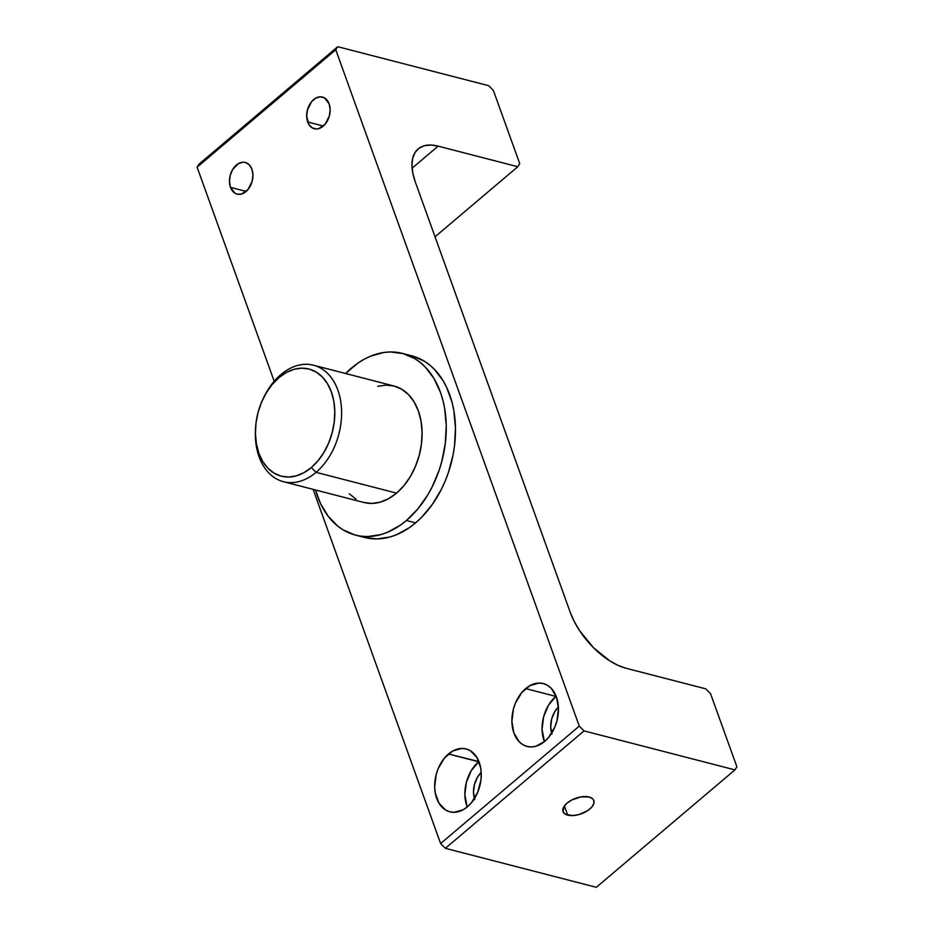 <?xml version="1.0" encoding="UTF-8"?>
<svg xmlns="http://www.w3.org/2000/svg" width="934" height="934" viewBox="0 0 934 934"><rect width="100%" height="100%" fill="white"/><g stroke="black" fill="none" stroke-linecap="round" stroke-linejoin="round"><path stroke-width="1.4" d="M567.709 815.137A16.357 8.254 -19.8 0 1 563.027 811.611A16.357 8.254 -19.8 0 1 570.954 800.426A16.357 8.254 -19.8 0 1 589.144 796.994L592.681 798.803L593.662 800.158L593.861 803.474L591.701 807.186L587.521 810.724L578.917 814.565L572.892 815.569L565.689 814.39L563.179 811.973L563.786 806.813L567.02 803.123L571.993 799.866L580.995 796.889L589.144 796.994A16.357 8.254 -19.8 0 1 593.814 800.52A16.357 8.254 -19.8 0 1 585.898 811.704A16.357 8.254 -19.8 0 1 567.709 815.137L564.381 805.902L567.709 815.137M283.434 481.699L363.921 502.492A60.15 41.761 -75.5 0 0 396.565 493.129L316.066 472.335A60.15 41.761 104.5 0 1 283.434 481.699A60.15 41.761 104.5 0 1 255.554 428.157A60.15 41.761 -75.5 0 0 255.507 428.788A60.15 41.761 -75.5 0 0 316.066 472.335L311.314 467.56A55.34 38.422 104.5 0 1 255.589 427.492A55.34 38.422 104.5 0 1 262.909 399.168A55.34 38.422 104.5 0 1 278.939 377.64L280.877 374.592A60.15 41.761 -75.5 0 0 263.458 397.989L262.909 399.168M307.695 121.98A16.357 11.36 104.5 0 1 309.843 104.153A16.357 11.36 104.5 0 1 322.499 97.066A16.357 11.36 104.5 0 1 329.118 103.826L330.134 109.605L329.363 115.886L325.184 124.175L318.728 128.659L316.428 128.997L312.154 127.83L308.827 124.397L306.679 116.201L307.449 109.92L311.617 101.631L315.797 98.093L320.374 96.809L324.658 97.977L329.118 103.826A16.357 11.36 104.5 0 1 326.958 121.654A16.357 11.36 104.5 0 1 314.314 128.74A16.357 11.36 104.5 0 1 307.695 121.98L323.386 126.032L307.695 121.98M230.488 187.36A16.357 11.36 104.5 0 1 232.648 169.533A16.357 11.36 104.5 0 1 245.292 162.446A16.357 11.36 104.5 0 1 251.923 169.206L252.939 174.985L252.168 181.266L247.989 189.555L241.521 194.038L237.014 194.097L234.959 193.21L230.488 187.36L229.472 181.581L230.243 175.3L232.683 169.474L238.602 163.473L243.179 162.189L245.397 162.469L249.273 164.816L251.923 169.206A16.357 11.36 104.5 0 1 249.763 187.033A16.357 11.36 104.5 0 1 237.108 194.12A16.357 11.36 104.5 0 1 230.488 187.36L246.179 191.412L230.488 187.36M556.139 696.169A32.48 22.544 -75.5 0 0 555.858 696.402L525.667 688.603A32.48 22.544 104.5 0 1 543.296 683.548A32.48 22.544 104.5 0 1 558.45 708.311A32.48 22.544 104.5 0 1 544.674 741.386L535.812 746.266L531.259 746.943L526.846 746.394L522.76 744.631L519.152 741.736L513.898 733.003L511.89 721.538L513.408 709.069L515.451 703.057L521.697 692.631L529.998 685.603L539.093 683.046L543.495 683.595L547.581 685.358L551.188 688.253L556.442 696.986L558.462 708.451L556.933 720.92L554.889 726.932L548.643 737.358L544.674 741.386A32.48 22.544 104.5 0 1 527.045 746.441A32.48 22.544 104.5 0 1 511.89 721.678A32.48 22.544 104.5 0 1 525.667 688.603L555.858 696.402L548.433 705.298L543.6 716.868L542.07 729.337L544.394 741.619A32.48 22.544 -75.5 0 1 555.858 696.402L556.139 696.169M478.932 761.549A32.48 22.544 -75.5 0 0 478.652 761.782L448.472 753.983A32.48 22.544 104.5 0 1 466.101 748.928A32.48 22.544 104.5 0 1 481.255 773.691A32.48 22.544 104.5 0 1 467.467 806.766L463.136 809.778L454.052 812.323L449.651 811.774L445.565 810.011L438.968 803.193L435.256 792.896L434.684 786.918L436.213 774.449L438.256 768.437L444.502 758.011L452.803 750.983L461.886 748.426L466.288 748.975L470.374 750.738L476.982 757.556L480.683 767.853L481.255 773.831L480.94 780.065L477.683 792.312L471.437 802.75L467.467 806.766A32.48 22.544 104.5 0 1 449.849 811.821A32.48 22.544 104.5 0 1 434.684 787.058A32.48 22.544 104.5 0 1 448.472 753.983L478.932 761.549M263.19 398.573A60.15 41.761 104.5 0 1 280.877 374.592A60.15 41.761 104.5 0 1 313.52 365.217A60.15 41.761 104.5 0 1 341.599 411.088A60.15 41.761 104.5 0 1 316.066 472.335L396.565 493.129L388.532 498.698L380.15 502.177L371.709 503.426L363.559 502.399M355.492 535.112L364.715 537.494A93.844 65.146 -75.5 0 0 415.63 522.877L406.418 520.495A93.844 65.146 104.5 0 1 355.492 535.112A93.844 65.146 104.5 0 1 315.505 489.988L320.502 503.519L328.138 516.187L337.711 526.087L343.128 529.882L354.92 534.96L361.201 536.198L367.646 536.56L380.815 534.61L387.4 532.322L400.254 525.235L406.418 520.495L417.872 508.878L427.842 494.775L432.138 486.964L439.167 470.176L441.817 461.373L445.308 443.346L446.242 425.355L444.584 408.088L442.809 399.939L440.416 392.222L433.878 378.34L425.227 367.004L420.218 362.427L414.801 358.633L403.009 353.554L390.284 351.955L383.722 352.492L370.541 356.193L364.038 359.333L357.675 363.279L345.603 373.507A93.844 65.146 104.5 0 1 351.523 368.019A93.844 65.146 104.5 0 1 402.437 353.402A93.844 65.146 104.5 0 1 446.23 424.947A93.844 65.146 104.5 0 1 406.418 520.495L415.63 522.877L409.477 527.617L396.611 534.703L390.027 536.992L376.869 538.941L364.143 537.342M418.14 148.926A56.542 29.036 -130.3 0 0 415.268 181.897L570.172 612.155A56.542 29.036 -130.3 0 0 626.119 668.277L705.777 688.848L710.529 693.635L736.891 766.837L734.941 769.885L584.03 730.89L445.378 848.317L596.301 887.3L734.941 769.885L584.03 730.89L579.267 726.115L335.761 49.747L197.109 167.163L274.187 381.259L197.109 167.163L199.059 164.115L337.699 46.7L488.622 85.683L493.386 90.47L519.736 163.672L517.786 166.719L438.139 146.136L412.092 168.202L438.139 146.136L430.772 145.039L424.316 145.739L419.039 148.226L415.116 152.394L412.723 158.091L411.941 165.096L412.805 173.129L415.268 181.897L570.172 612.155L574.165 621.32L579.5 630.508L593.417 647.624L609.785 660.887L618.121 665.405L626.119 668.277L705.777 688.848L710.529 693.635L736.891 766.837L734.941 769.885L596.301 887.3L445.378 848.317L440.614 843.53L579.267 726.115L335.761 49.747L337.699 46.7L488.622 85.683L493.386 90.47L519.736 163.672L517.786 166.719L438.139 146.136A56.542 29.036 -130.3 0 0 418.14 148.926L418.058 148.985M551.959 734.136L550.698 726.909L551.655 719.063L554.703 711.778L558.404 707.05A20.455 14.197 104.5 0 0 551.655 733.19M467.187 806.999L464.863 794.717L466.393 782.248L471.238 770.69L478.652 761.782A32.48 22.544 -75.5 0 0 467.187 806.999M474.449 798.582A20.455 14.197 104.5 0 1 481.208 772.43L477.507 777.158L474.46 784.443L473.491 792.289L474.764 799.516M313.112 489.369L440.614 843.53L313.112 489.369M412.233 355.936L424.024 361.014L429.442 364.809L434.45 369.385L443.101 380.733L446.65 387.377L452.033 402.321L453.807 410.47L455.465 427.737L454.531 445.728L453.095 454.776L448.39 472.557L445.144 481.115L441.362 489.346L432.29 504.488L421.526 517.413L415.63 522.877A93.844 65.146 -75.5 0 0 455.453 427.328A93.844 65.146 -75.5 0 0 411.661 355.784L402.437 353.402M377.78 386.337L386.221 385.088L394.37 386.116L401.935 389.373L408.625 394.732L414.159 402.005L418.35 410.902L421.024 421.071L422.086 432.138L421.491 443.673L419.261 455.232L415.478 466.358L410.295 476.644L403.908 485.68L396.565 493.129A60.15 41.761 -75.5 0 0 422.086 431.882A60.15 41.761 -75.5 0 0 394.008 386.011L313.52 365.217M355.994 499.141L349.304 493.782M435.034 236.804L517.786 166.719L435.034 236.804M311.314 467.56L318.074 460.707L323.946 452.395L328.71 442.926L332.189 432.687L334.244 422.063L334.792 411.45L333.823 401.27L331.36 391.906L327.507 383.722L322.405 377.032L316.264 372.106L309.306 369.105L301.799 368.159L294.035 369.315L286.318 372.514L278.939 377.64L272.179 384.481L266.295 392.805L261.532 402.262L258.053 412.501L255.998 423.137L255.449 433.738L256.43 443.93L258.881 453.282L262.734 461.466L267.836 468.156L273.989 473.094L280.947 476.095L288.454 477.029L296.206 475.885L303.924 472.686L311.314 467.56L316.066 472.335A60.15 41.761 -75.5 0 0 337.863 390.108A60.15 41.761 -75.5 0 0 280.877 374.592L278.939 377.64A55.34 38.422 104.5 0 1 331.36 391.906A55.34 38.422 104.5 0 1 311.314 467.56M335.761 49.747L197.109 167.163L199.059 164.115L337.699 46.7L335.761 49.747M584.03 730.89L445.378 848.317L440.614 843.53L579.267 726.115L584.03 730.89M255.507 428.788L255.589 427.492"/></g></svg>
